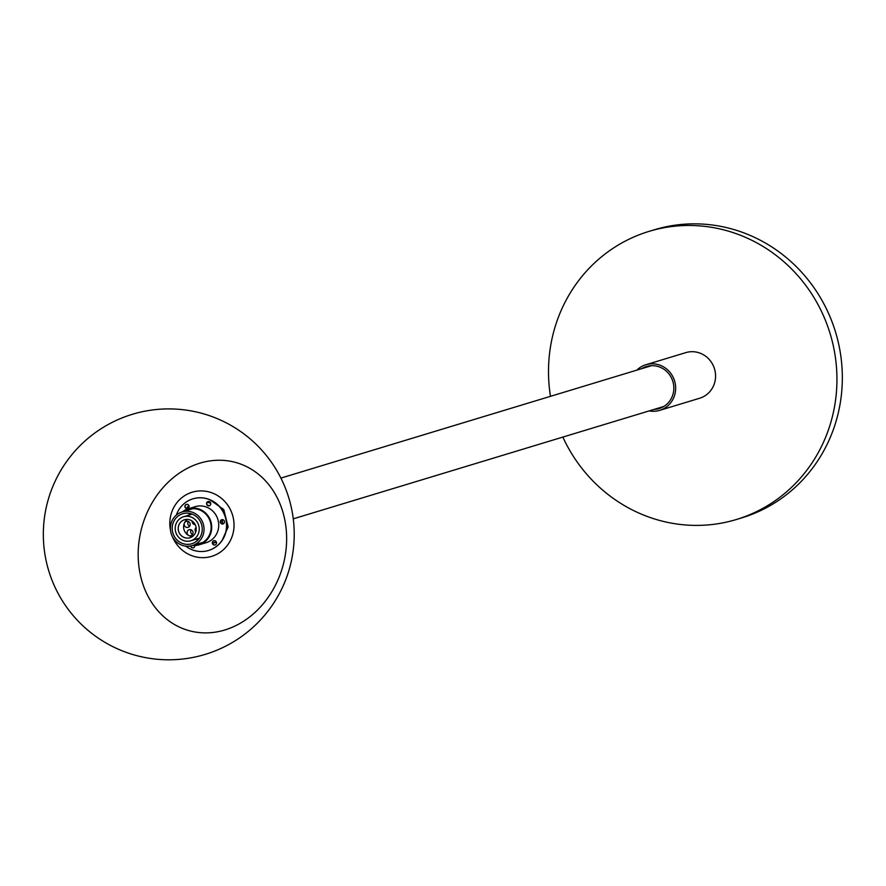 <?xml version="1.0" encoding="UTF-8"?>
<svg xmlns="http://www.w3.org/2000/svg" width="886" height="886" viewBox="0 0 886 886"><rect width="100%" height="100%" fill="white"/><g stroke="black" fill="none" stroke-linecap="round" stroke-linejoin="round"><path stroke-width="1.33" d="M649.039 231.379L654.433 229.751A150.531 143.621 73.1 0 1 841.7 391.778A150.531 143.621 73.1 0 1 741.815 517.856L736.421 519.495A150.531 143.621 -106.9 0 0 836.306 393.417A150.531 143.621 -106.9 0 0 649.039 231.379A150.531 143.621 -106.9 0 0 550.483 396.33M562.843 437.075A150.531 143.621 -106.9 0 0 736.421 519.495M212.562 543.284A21.33 20.345 -106.9 0 0 216.029 541.479M210.735 503.237A21.33 20.345 -106.9 0 0 207.091 502.362M222.63 523.947A18.562 17.709 -106.9 0 0 222.153 519.639M209.473 505.685A18.562 17.709 -106.9 0 0 207.479 505.197M195.219 524.656A3.134 2.99 73.1 0 1 192.173 521.057M192.583 534.502A3.134 2.99 73.1 0 1 191.166 529.828M191.343 529.917A3.134 2.99 73.1 0 1 190.988 535.709A3.134 2.99 73.1 0 1 187.079 532.431A3.134 2.99 73.1 0 1 191.343 529.917M195.795 531.899A3.134 2.99 73.1 0 1 196.116 527.48M189.67 526.118A3.134 2.99 73.1 0 1 188.253 521.444M188.441 521.533A3.134 2.99 73.1 0 1 188.076 527.336A3.134 2.99 73.1 0 1 184.443 522.939A3.134 2.99 73.1 0 1 188.441 521.533M192.506 536.484A9.414 8.982 73.1 0 1 187.323 519.384M191.033 520.37A9.414 8.982 73.1 0 1 189.947 537.758A9.414 8.982 73.1 0 1 178.629 531.356A9.414 8.982 73.1 0 1 191.033 520.37M192.306 517.568A12.548 11.972 73.1 0 1 199.217 529.883A12.548 11.972 73.1 0 1 190.867 540.759A12.548 11.972 73.1 0 1 175.771 532.231A12.548 11.972 73.1 0 1 183.579 516.748A12.548 11.972 73.1 0 1 192.306 517.568M195.939 539.22A15.682 14.962 -106.9 0 0 198.054 539.873A15.682 14.962 -106.9 0 1 195.939 539.22M190.058 513.492A15.682 14.962 -106.9 0 0 188.652 515.209A15.682 14.962 -106.9 0 1 190.058 513.492M180.102 544.414A17.565 16.756 -106.9 0 0 192.317 545.566A17.565 16.756 -106.9 0 0 203.259 523.892A17.565 16.756 -106.9 0 0 182.128 511.953A17.565 16.756 -106.9 0 0 170.433 527.17A17.565 16.756 -106.9 0 0 180.102 544.414M180.866 542.73A15.682 14.962 73.1 0 1 172.227 527.347A15.682 14.962 73.1 0 1 182.671 513.747A15.682 14.962 73.1 0 1 201.543 524.412A15.682 14.962 73.1 0 1 191.775 543.76A15.682 14.962 73.1 0 1 180.866 542.73M641.763 368.642A21.951 20.943 73.1 0 1 646.448 366.527A21.951 20.943 73.1 0 1 672.862 381.456A21.951 20.943 73.1 0 1 659.184 408.546A21.951 20.943 73.1 0 1 654.123 409.398M649.216 410.882A23.833 22.737 -106.9 0 0 650.667 411.115A23.833 22.737 -106.9 0 0 659.738 410.351A23.833 22.737 -106.9 0 0 674.578 380.936A23.833 22.737 -106.9 0 0 645.905 364.733A23.833 22.737 -106.9 0 0 636.857 370.126M645.905 364.733L685.808 352.628A23.833 22.737 73.1 0 1 714.493 368.831A23.833 22.737 73.1 0 1 699.641 398.246L659.738 410.351M208.132 501.52A2.193 2.093 -106.9 0 0 206.859 504.2A2.193 2.093 -106.9 0 0 209.406 505.718M210.757 503.37A2.193 2.093 73.1 0 1 206.671 504.256A2.193 2.093 73.1 0 1 208.044 501.542A2.193 2.093 73.1 0 1 210.757 503.37M213.869 540.715A2.193 2.093 -106.9 0 0 212.585 543.395A2.193 2.093 -106.9 0 0 215.143 544.912M216.494 542.564A2.193 2.093 73.1 0 1 212.407 543.439A2.193 2.093 73.1 0 1 213.77 540.737A2.193 2.093 73.1 0 1 216.494 542.564M190.833 545.931A2.193 2.093 -106.9 0 0 193.458 547.758M194.82 545.521A2.193 2.093 73.1 0 1 193.369 547.792A2.193 2.093 73.1 0 1 190.656 545.975M221.843 519.683A2.193 2.093 -106.9 0 0 220.559 522.363A2.193 2.093 -106.9 0 0 223.117 523.881M224.468 521.544A2.193 2.093 73.1 0 1 220.381 522.419A2.193 2.093 73.1 0 1 221.744 519.717A2.193 2.093 73.1 0 1 224.468 521.544M186.448 504.367A2.193 2.093 -106.9 0 0 185.174 507.047A2.193 2.093 -106.9 0 0 187.721 508.564M189.072 506.227A2.193 2.093 73.1 0 1 184.997 507.102A2.193 2.093 73.1 0 1 186.359 504.4A2.193 2.093 73.1 0 1 189.072 506.227M192.627 545.466A18.816 17.953 -106.9 0 0 199.151 544.801A18.816 17.953 -106.9 0 0 211.51 524.446A18.816 17.953 -106.9 0 0 188.231 508.785A18.816 17.953 -106.9 0 0 182.427 511.853M188.231 508.785L195.241 506.659A18.816 17.953 73.1 0 1 218.521 522.319A18.816 17.953 73.1 0 1 206.161 542.675L199.151 544.801M184.277 511.3A18.185 17.355 73.1 0 1 188.419 509.384A18.185 17.355 73.1 0 1 210.923 524.523A18.185 17.355 73.1 0 1 198.973 544.203A18.185 17.355 73.1 0 1 194.466 544.912M201.654 542.73A18.185 17.355 -106.9 0 0 202.44 542.697M192.129 508.708A18.185 17.355 -106.9 0 0 191.465 509.118M185.706 546.13A26.968 25.727 -106.9 0 0 208.531 550.472A26.968 25.727 -106.9 0 0 225.332 517.202A26.968 25.727 -106.9 0 0 192.871 498.851A26.968 25.727 -106.9 0 0 176.314 515.143M192.971 498.829A26.968 25.727 73.1 0 1 193.059 498.807A26.968 25.727 73.1 0 1 225.509 517.147A26.968 25.727 73.1 0 1 208.708 550.416A26.968 25.727 73.1 0 1 208.62 550.45M286.222 547.758A87.282 73.128 105.6 0 0 182.294 471.197A87.282 73.128 105.6 0 0 168.683 620.709A87.282 73.128 105.6 0 0 286.222 547.758M220.592 522.452A18.528 17.687 -106.9 0 0 220.968 523.139M186.392 508.453A24.465 23.335 73.1 0 1 188.851 505.518M170.511 530.36A33.513 31.974 73.1 0 1 204.943 491.143A33.513 31.974 73.1 0 1 233.893 528.3A33.513 31.974 73.1 0 1 198.907 557.438A33.513 31.974 73.1 0 1 172.438 536.694M651.509 365.685L280.895 478.097M663.88 406.441L293.255 518.842M216.405 542.188L212.574 543.351M220.492 522.075L222.475 521.466M190.867 540.759L199.45 538.156M183.579 516.748L192.173 514.146M192.915 508.675L182.128 511.953M203.115 542.287L192.317 545.566M184.366 409.875A125.447 125.447 0 0 0 53.182 583.088A125.447 125.447 0 0 0 268.779 610.089A125.447 125.447 0 0 0 184.366 409.875M209.484 499.516L223.759 509.528L228.145 526.96L221.976 540.704"/></g></svg>
